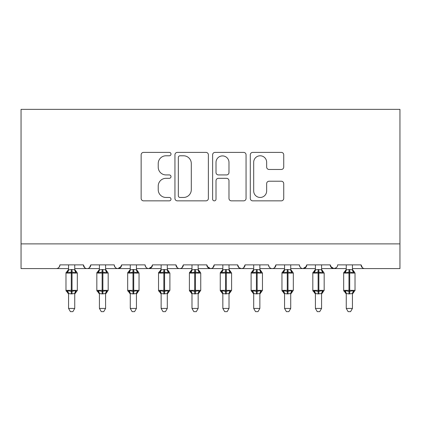 <?xml version="1.0" encoding="UTF-8"?>
<svg xmlns="http://www.w3.org/2000/svg" width="421" height="421" viewBox="0 0 421 421"><rect width="100%" height="100%" fill="white"/><g stroke="black" fill="none" stroke-linecap="round" stroke-linejoin="round"><path stroke-width="0.63" d="M171.005 154.086A1.695 1.695 0 0 0 169.31 152.391L143.566 152.391A2.421 2.421 0 0 0 141.146 154.817L141.146 198.428A2.421 2.421 0 0 0 143.566 200.849L169.31 200.849A1.695 1.695 0 0 0 171.005 199.154A1.695 1.695 0 0 0 169.31 197.46L165.979 197.46A7.752 7.752 0 0 1 158.228 189.703L158.228 186.071A7.752 7.752 0 0 1 165.979 178.32L169.31 178.32A1.695 1.695 0 0 0 171.005 176.62A1.695 1.695 0 0 0 169.31 174.925L165.979 174.925A7.752 7.752 0 0 1 158.228 167.174L158.228 163.537A7.752 7.752 0 0 1 165.979 155.786L169.31 155.786A1.695 1.695 0 0 0 171.005 154.086M281.307 169.474A2.421 2.421 0 0 0 283.733 167.053L283.733 154.817A2.421 2.421 0 0 0 281.307 152.391L252.721 152.391A2.421 2.421 0 0 0 250.295 154.817L250.295 198.428A2.421 2.421 0 0 0 252.721 200.849L281.307 200.849A2.421 2.421 0 0 0 283.733 198.428L283.733 183.645A2.421 2.421 0 0 0 281.307 181.225L269.072 181.225A2.421 2.421 0 0 0 266.651 183.645L266.651 190.976A6.483 6.483 0 0 1 260.167 197.46A6.483 6.483 0 0 1 253.689 190.976L253.689 162.264A6.483 6.483 0 0 1 260.167 155.786A6.483 6.483 0 0 1 266.651 162.264L266.651 167.053A2.421 2.421 0 0 0 269.072 169.474L281.307 169.474M21.05 243.885L399.95 243.885L399.95 109.355L21.05 109.355L21.05 268.572L56.225 268.572C58.187 268.64 59.424 267.403 59.929 264.867L83.379 264.867L84.732 267.73M208.379 154.817A2.421 2.421 0 0 0 205.958 152.391L177.367 152.391A2.421 2.421 0 0 0 174.941 154.817L174.941 198.428A2.421 2.421 0 0 0 177.367 200.849L205.958 200.849A2.421 2.421 0 0 0 208.379 198.428L208.379 154.817M215.042 152.391L243.633 152.391A2.421 2.421 0 0 1 246.059 154.817L246.059 198.428A2.421 2.421 0 0 1 243.633 200.849L231.397 200.849A2.421 2.421 0 0 1 228.977 198.428L228.977 180.741A2.421 2.421 0 0 0 226.551 178.32L218.436 178.32A2.421 2.421 0 0 0 216.01 180.741L216.01 199.154A1.695 1.695 0 0 1 214.315 200.849A1.695 1.695 0 0 1 212.621 199.154L212.621 154.817A2.421 2.421 0 0 1 215.042 152.391M74.738 268.572L87.079 268.572C85.116 268.64 83.884 267.403 83.379 264.867A3.705 3.705 0 0 0 87.079 268.572A3.705 3.705 0 0 0 90.783 264.867L114.233 264.867A3.705 3.705 0 0 0 117.933 268.572A3.705 3.705 0 0 0 121.637 264.867L145.087 264.867A3.705 3.705 0 0 0 148.792 268.572A3.705 3.705 0 0 0 152.491 264.867L175.941 264.867A3.705 3.705 0 0 0 179.646 268.572A3.705 3.705 0 0 0 183.345 264.867L206.795 264.867A3.705 3.705 0 0 0 210.5 268.572A3.705 3.705 0 0 0 214.205 264.867L237.655 264.867A3.705 3.705 0 0 0 241.354 268.572A3.705 3.705 0 0 0 245.059 264.867L268.509 264.867A3.705 3.705 0 0 0 272.208 268.572A3.705 3.705 0 0 0 275.913 264.867L299.363 264.867A3.705 3.705 0 0 0 303.067 268.572A3.705 3.705 0 0 0 306.767 264.867L330.217 264.867A3.705 3.705 0 0 0 333.921 268.572A3.705 3.705 0 0 0 337.621 264.867L361.071 264.867L362.428 267.73M330.217 264.867L331.569 267.73M306.767 264.867L305.414 267.73M259.868 268.572L272.208 268.572C274.176 268.64 275.408 267.403 275.913 264.867L274.56 267.73M229.013 268.572L241.354 268.572C243.317 268.64 244.554 267.403 245.059 264.867L243.706 267.73M237.655 264.867L239.007 267.73M198.159 268.572L210.5 268.572C212.463 268.64 213.7 267.403 214.205 264.867L212.847 267.73M206.795 264.867L208.153 267.73M167.305 268.572L179.646 268.572C181.609 268.64 182.846 267.403 183.345 264.867L181.993 267.73M191.987 268.572L179.646 268.572C177.683 268.64 176.446 267.403 175.941 264.867L177.294 267.73M152.491 264.867L151.139 267.73M121.637 264.867L120.285 267.73M99.424 268.572L87.079 268.572C89.041 268.64 90.278 267.403 90.783 264.867L89.431 267.73M361.071 264.867A3.705 3.705 0 0 0 364.775 268.572C362.813 268.64 361.576 267.403 361.071 264.867M399.95 243.885L399.95 268.572L352.435 268.572M56.225 268.572C58.187 268.64 59.424 267.403 59.929 264.867A3.705 3.705 0 0 1 56.225 268.572L68.565 268.572M105.592 268.572L117.933 268.572L121.237 266.54M130.278 268.572L117.933 268.572C115.97 268.64 114.738 267.403 114.233 264.867M136.446 268.572L148.792 268.572L152.092 266.54M161.132 268.572L148.792 268.572C146.824 268.64 145.592 267.403 145.087 264.867M222.841 268.572L210.5 268.572L207.2 266.54M253.695 268.572L241.354 268.572L238.97 267.698M284.554 268.572L272.208 268.572C270.245 268.64 269.014 267.403 268.509 264.867M290.722 268.572L303.067 268.572L306.367 266.54M315.408 268.572L303.067 268.572C301.099 268.64 299.868 267.403 299.363 264.867M321.576 268.572L333.921 268.572L336.305 267.698M346.262 268.572L333.921 268.572L330.617 266.54M180.03 155.786A1.695 1.695 0 0 0 178.336 157.48L178.336 195.76A1.695 1.695 0 0 0 180.03 197.46L183.545 197.46A7.752 7.752 0 0 0 191.297 189.703L191.297 163.537A7.752 7.752 0 0 0 183.545 155.786L180.03 155.786M228.977 162.385A6.483 6.483 0 0 0 222.493 155.907A6.483 6.483 0 0 0 216.01 162.385L216.01 172.505A2.421 2.421 0 0 0 218.436 174.925L226.551 174.925A2.421 2.421 0 0 0 228.977 172.505L228.977 162.385M74.738 264.867L74.738 269.761A2.715 2.589 180 0 0 76.164 272.04L75.633 272.834L72.023 271.966L67.67 272.834L66.786 271.913A1.237 1.237 0 0 0 65.976 273.076L65.976 290.353A1.237 1.237 0 0 0 66.786 291.511L65.976 290.353L77.327 290.353L77.327 273.076L76.522 271.913A1.237 1.237 0 0 1 76.875 272.119M74.738 294.063L77.327 290.353A1.237 1.237 0 0 1 77.264 290.758M68.565 294.063L66.786 291.511L67.67 290.595L71.281 291.464L75.633 290.595L76.164 291.39A2.715 2.589 0 0 0 74.738 293.669M68.565 308.435L68.565 293.542L71.281 293.905L74.738 293.542L74.738 308.435L72.886 311.645L70.418 311.645L68.565 308.435L74.738 308.435M68.565 264.867L68.565 269.887L71.281 269.524L74.738 269.777M67.67 272.834L68.565 269.887M74.738 269.887L75.633 272.834M67.67 290.595L68.565 293.542M75.633 290.595L74.738 293.542M99.424 294.063L97.64 291.511L98.525 290.595L102.135 291.464L102.135 290.353L96.83 290.353A1.237 1.237 0 0 0 97.64 291.511L96.83 290.353L96.83 273.076A1.237 1.237 0 0 1 97.64 271.913L96.83 273.076L102.135 273.076L102.135 271.966L98.525 272.834L97.64 271.913L99.424 269.366M136.446 264.867L136.446 269.761A2.715 2.589 180 0 0 137.872 272.04L137.341 272.834L133.731 271.966L129.384 272.834L128.494 271.913A1.237 1.237 0 0 0 127.684 273.076L127.684 290.353A1.237 1.237 0 0 0 128.494 291.511L127.684 290.353L139.041 290.353L139.041 273.076L138.23 271.913A1.237 1.237 0 0 1 138.583 272.119M136.446 294.063L139.041 290.353A1.237 1.237 0 0 1 138.972 290.758M161.132 294.063L159.349 291.511L160.238 290.595L163.848 291.464L163.848 290.353L158.538 290.353A1.237 1.237 0 0 0 159.349 291.511L158.538 290.353L158.538 273.076A1.237 1.237 0 0 1 159.349 271.913L158.538 273.076L163.848 273.076L163.848 271.966L160.238 272.834L159.349 271.913L161.132 269.366M198.159 264.867L198.159 269.761A2.715 2.589 180 0 0 199.586 272.04L199.054 272.834L195.444 271.966L191.092 272.834L190.203 271.913A1.237 1.237 0 0 0 189.397 273.076L189.397 290.353A1.237 1.237 0 0 0 190.203 291.511L189.397 290.353L200.749 290.353L200.749 273.076L199.938 271.913A1.237 1.237 0 0 1 200.296 272.119M108.186 290.353L108.186 273.076L102.135 273.076L102.135 290.353L108.186 290.353L105.592 294.063M99.424 308.435L99.419 293.542L102.135 293.905L105.597 293.542L105.592 308.435L103.74 311.645L101.277 311.645L99.424 308.435L105.592 308.435M105.592 264.867L105.592 269.761A2.715 2.589 180 0 0 107.018 272.04L106.487 272.834L102.135 271.966L102.135 269.524L105.592 269.777M99.424 264.867L99.419 269.887L102.135 269.524M102.135 293.905L102.135 291.464L106.487 290.595L107.018 291.39A2.715 2.589 0 0 0 105.592 293.669M98.525 272.834L99.419 269.887M105.597 269.887L106.487 272.834M98.525 290.595L99.419 293.542M106.487 290.595L105.597 293.542M130.278 294.063L128.494 291.511L129.384 290.595L132.994 291.464L137.341 290.595L137.872 291.39A2.715 2.589 0 0 0 136.446 293.669M130.278 308.435L130.273 293.542L132.994 293.905L136.451 293.542L136.446 308.435L134.594 311.645L132.131 311.645L130.278 308.435L136.446 308.435M130.278 264.867L130.273 269.887L132.994 269.524L136.446 269.777M129.384 272.834L130.273 269.887M136.451 269.887L137.341 272.834M129.384 290.595L130.273 293.542M137.341 290.595L136.451 293.542M169.895 290.353L169.895 273.076L163.848 273.076L163.848 290.353L169.895 290.353L167.305 294.063M161.132 308.435L161.132 293.542L163.848 293.905L167.305 293.542L167.305 308.435L165.448 311.645L162.985 311.645L161.132 308.435L167.305 308.435M167.305 264.867L167.305 269.761A2.715 2.589 180 0 0 168.726 272.04L168.2 272.834L163.848 271.966L163.848 269.524L167.305 269.777M161.132 264.867L161.132 269.887L163.848 269.524M163.848 293.905L163.848 291.464L168.2 290.595L168.726 291.39A2.715 2.589 0 0 0 167.305 293.669M160.238 272.834L161.132 269.887M167.305 269.887L168.2 272.834M160.238 290.595L161.132 293.542M168.2 290.595L167.305 293.542M191.987 294.063L190.203 291.511L191.092 290.595L194.702 291.464L199.054 290.595L199.586 291.39A2.715 2.589 0 0 0 198.159 293.669M191.987 308.435L191.987 293.542L194.702 293.905L198.159 293.542L198.159 308.435L196.307 311.645L193.839 311.645L191.987 308.435L198.159 308.435M191.987 264.867L191.987 269.887L194.702 269.524L198.159 269.777M191.092 272.834L191.987 269.887M198.159 269.887L199.054 272.834M191.092 290.595L191.987 293.542M199.054 290.595L198.159 293.542M222.841 294.063L221.062 291.511L221.946 290.595L225.556 291.464L225.556 290.353L220.251 290.353A1.237 1.237 0 0 0 221.062 291.511L220.251 290.353L220.251 273.076A1.237 1.237 0 0 1 221.062 271.913L220.251 273.076L225.556 273.076L225.556 271.966L221.946 272.834L221.062 271.913L222.841 269.366M231.603 290.353L231.603 273.076L225.556 273.076L225.556 290.353L231.603 290.353L229.013 294.063M222.841 308.435L222.841 293.542L225.556 293.905L229.013 293.542L229.013 308.435L227.161 311.645L224.693 311.645L222.841 308.435L229.013 308.435M229.013 264.867L229.013 269.761A2.715 2.589 180 0 0 230.44 272.04L229.908 272.834L225.556 271.966L225.556 269.524L229.013 269.777M222.841 264.867L222.841 269.887L225.556 269.524M225.556 293.905L225.556 291.464L229.908 290.595L230.44 291.39A2.715 2.589 0 0 0 229.013 293.669M221.946 272.834L222.841 269.887M229.013 269.887L229.908 272.834M221.946 290.595L222.841 293.542M229.908 290.595L229.013 293.542M253.695 294.063L251.916 291.511L252.8 290.595L256.41 291.464L256.41 290.353L251.105 290.353A1.237 1.237 0 0 0 251.916 291.511L251.105 290.353L251.105 273.076A1.237 1.237 0 0 1 251.916 271.913L251.105 273.076L256.41 273.076L256.41 271.966L252.8 272.834L251.916 271.913L253.695 269.366M262.462 290.353L262.462 273.076L256.41 273.076L256.41 290.353L262.462 290.353L259.868 294.063M253.695 308.435L253.695 293.542L256.41 293.905L259.868 293.542L259.868 308.435L258.015 311.645L255.552 311.645L253.695 308.435L259.868 308.435M259.868 264.867L259.868 269.761A2.715 2.589 180 0 0 261.294 272.04L260.762 272.834L256.41 271.966L256.41 269.524L259.868 269.777M253.695 264.867L253.695 269.887L256.41 269.524M256.41 293.905L256.41 291.464L260.762 290.595L261.294 291.39A2.715 2.589 0 0 0 259.868 293.669M252.8 272.834L253.695 269.887M259.868 269.887L260.762 272.834M252.8 290.595L253.695 293.542M260.762 290.595L259.868 293.542M290.722 264.867L290.722 269.761A2.715 2.589 180 0 0 292.148 272.04L291.616 272.834L288.006 271.966L283.659 272.834L282.77 271.913A1.237 1.237 0 0 0 281.959 273.076L281.959 290.353A1.237 1.237 0 0 0 282.77 291.511L281.959 290.353L293.316 290.353L293.316 273.076L292.506 271.913A1.237 1.237 0 0 1 292.858 272.119M284.554 294.063L282.77 291.511L283.659 290.595L287.269 291.464L291.616 290.595L292.148 291.39A2.715 2.589 0 0 0 290.722 293.669M284.554 308.435L284.549 293.542L287.269 293.905L290.727 293.542L290.722 308.435L288.869 311.645L286.406 311.645L284.554 308.435L290.722 308.435M284.554 264.867L284.549 269.887L287.269 269.524L290.722 269.777M283.659 272.834L284.549 269.887M290.727 269.887L291.616 272.834M283.659 290.595L284.549 293.542M291.616 290.595L290.727 293.542M315.408 294.063L313.624 291.511L314.513 290.595L318.123 291.464L318.123 290.353L312.814 290.353A1.237 1.237 0 0 0 313.624 291.511L312.814 290.353L312.814 273.076A1.237 1.237 0 0 1 313.624 271.913L312.814 273.076L318.123 273.076L318.123 271.966L314.513 272.834L313.624 271.913L315.408 269.366M321.576 294.063L324.17 290.353L324.17 273.076L318.123 273.076L318.123 290.353L324.17 290.353L324.17 273.076L321.576 269.366M315.408 308.435L315.403 293.542L318.123 293.905L321.581 293.542L321.576 308.435L319.723 311.645L317.26 311.645L315.408 308.435L321.576 308.435M321.576 264.867L321.576 269.761A2.715 2.589 180 0 0 323.002 272.04L322.475 272.834L318.123 271.966L318.123 269.524L321.576 269.777M315.408 264.867L315.403 269.887L318.123 269.524M318.123 293.905L318.123 291.464L322.475 290.595L323.002 291.39A2.715 2.589 0 0 0 321.576 293.669M314.513 272.834L315.403 269.887M321.581 269.887L322.475 272.834M314.513 290.595L315.403 293.542M322.475 290.595L321.581 293.542M352.435 264.867L352.435 269.761A2.715 2.589 180 0 0 353.861 272.04L353.33 272.834L349.719 271.966L345.367 272.834L344.478 271.913A1.237 1.237 0 0 0 343.673 273.076L343.673 290.353A1.237 1.237 0 0 0 344.478 291.511L343.673 290.353L355.024 290.353L355.024 273.076L354.214 271.913A1.237 1.237 0 0 1 354.571 272.119M352.435 294.063L355.024 290.353A1.237 1.237 0 0 1 354.956 290.758M346.262 294.063L344.478 291.511L345.367 290.595L348.977 291.464L353.33 290.595L353.861 291.39A2.715 2.589 0 0 0 352.435 293.669M346.262 308.435L346.262 293.542L348.977 293.905L352.435 293.542L352.435 308.435L350.582 311.645L348.114 311.645L346.262 308.435L352.435 308.435M346.262 264.867L346.262 269.887L348.977 269.524L352.435 269.777M345.367 272.834L346.262 269.887M352.435 269.887L353.33 272.834M345.367 290.595L346.262 293.542M353.33 290.595L352.435 293.542M71.281 269.524L71.281 273.076L65.976 273.076L68.565 269.366M77.327 273.076L71.281 273.076L71.281 293.905M72.023 293.905L72.023 269.524M67.139 272.04A2.715 2.589 180 0 0 68.565 269.761M68.565 293.669A2.715 2.589 0 0 0 67.139 291.39M102.877 293.905L102.877 269.524M97.998 272.04A2.715 2.589 180 0 0 99.424 269.761M99.424 293.669A2.715 2.589 0 0 0 97.998 291.39M132.994 269.524L132.994 273.076L127.684 273.076L130.278 269.366M139.041 273.076L132.994 273.076L132.994 293.905M133.731 293.905L133.731 269.524M128.852 272.04A2.715 2.589 180 0 0 130.278 269.761M130.278 293.669A2.715 2.589 0 0 0 128.852 291.39M164.59 293.905L164.59 269.524M159.706 272.04A2.715 2.589 180 0 0 161.132 269.761M161.132 293.669A2.715 2.589 0 0 0 159.706 291.39M194.702 269.524L194.702 273.076L189.397 273.076L191.987 269.366M200.749 273.076L194.702 273.076L194.702 293.905M195.444 293.905L195.444 269.524M190.56 272.04A2.715 2.589 180 0 0 191.987 269.761M191.987 293.653L191.987 293.669A2.715 2.589 0 0 0 190.56 291.39M226.298 293.905L226.298 269.524M221.414 272.04A2.715 2.589 180 0 0 222.841 269.761M222.841 293.653L222.841 293.669A2.715 2.589 0 0 0 221.414 291.39M257.152 293.905L257.152 269.524M252.274 272.04A2.715 2.589 180 0 0 253.695 269.761M253.695 293.653L253.695 293.669A2.715 2.589 0 0 0 252.274 291.39M287.269 269.524L287.269 273.076L281.959 273.076L284.554 269.366M293.316 273.076L287.269 273.076L287.269 293.905M288.006 293.905L288.006 269.524M283.128 272.04A2.715 2.589 180 0 0 284.554 269.761M284.554 293.653L284.554 293.669A2.715 2.589 0 0 0 283.128 291.39M318.865 293.905L318.865 269.524M313.982 272.04A2.715 2.589 180 0 0 315.408 269.761M315.408 293.653L315.408 293.669A2.715 2.589 0 0 0 313.982 291.39M348.977 269.524L348.977 273.076L343.673 273.076L346.262 269.366M355.024 273.076L348.977 273.076L348.977 293.905M349.719 293.905L349.719 269.524M344.836 272.04A2.715 2.589 180 0 0 346.262 269.761M346.262 293.653L346.262 293.669A2.715 2.589 0 0 0 344.836 291.39M65.976 290.353L65.976 273.076M76.522 271.913L74.738 269.366M96.83 290.353L96.83 273.076M105.592 269.366L108.186 273.076M127.684 290.353L127.684 273.076M138.23 271.913L136.446 269.366M158.538 290.353L158.538 273.076M167.305 269.366L169.895 273.076M189.397 290.353L189.397 273.076M198.159 294.063L200.749 290.353M199.938 271.913L198.159 269.366M220.251 290.353L220.251 273.076M229.013 269.366L231.603 273.076M251.105 290.353L251.105 273.076M259.868 269.366L262.462 273.076M281.959 290.353L281.959 273.076M290.722 294.063L293.316 290.353M292.506 271.913L290.722 269.366M312.814 290.353L312.814 273.076M343.673 290.353L343.673 273.076M354.214 271.913L352.435 269.366"/></g></svg>
